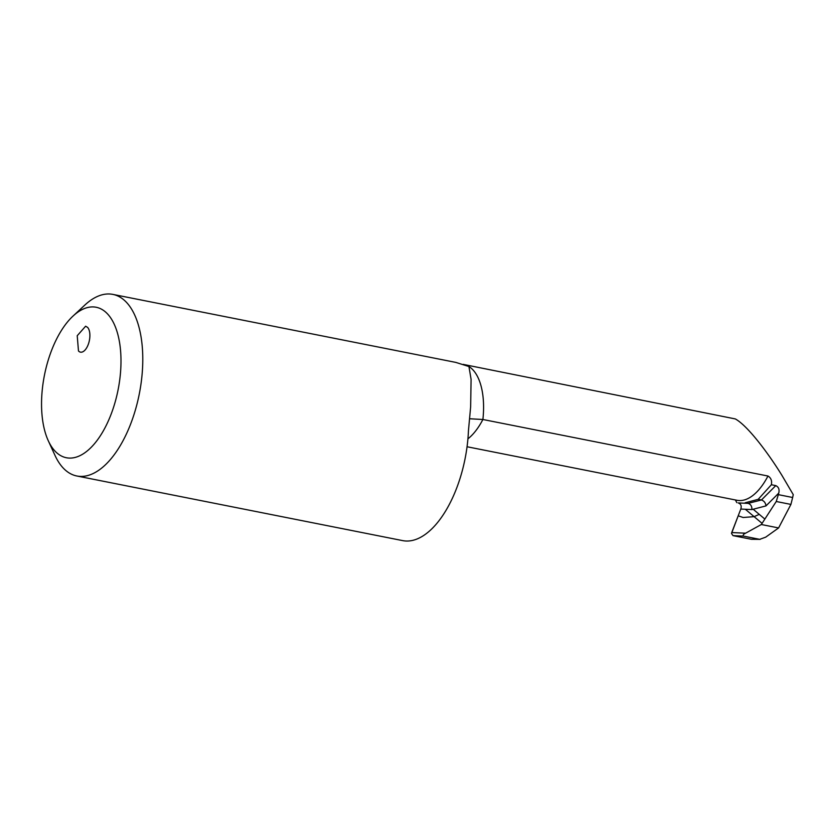 <?xml version="1.0" encoding="UTF-8"?>
<svg xmlns="http://www.w3.org/2000/svg" width="835" height="835" viewBox="0 0 835 835"><rect width="100%" height="100%" fill="white"/><g stroke="black" fill="none" stroke-linecap="round" stroke-linejoin="round"><path stroke-width="1.25" d="M87.612 327.393A13.224 6.471 101.2 0 1 88.854 342.642A13.224 6.471 101.2 0 1 80.473 352.151A13.224 6.471 101.2 0 1 78.48 350.961L77.227 335.722L85.619 326.214L87.612 327.393M467.047 446.746L737.044 500.29A60.83 29.768 -78.8 0 0 746.834 499.079A60.83 29.768 -78.8 0 0 767.97 476.023L482.891 419.494A60.83 29.768 -78.8 0 0 468.936 366.534A60.83 29.768 -78.8 0 0 463.905 364.53L735.311 418.93C747.544 425.62 767.991 452.758 781.842 475.23L793.25 494.644L792.645 497.493L778.335 494.654L776.247 501.501L764.86 519.078L759.255 514.36L754.109 516.656L745.331 509.267L740.802 509.068L738.203 515.811L743.14 517.502L754.109 516.656L759.255 514.36L753.17 509.235L751.897 509.569C752.022 506.313 750.759 504.246 748.108 503.369L738.223 502.931C740.927 503.891 741.783 505.937 740.802 509.068M60.005 455.221A76.705 37.533 101.2 0 1 48.253 440.682A76.705 37.533 101.2 0 1 72.958 316.131A76.705 37.533 101.2 0 1 102.538 309.785A76.705 37.533 101.2 0 1 115.324 401.416A76.705 37.533 101.2 0 1 61.613 456.108A76.705 37.533 101.2 0 1 60.005 455.221M767.97 476.023C770.976 477.818 772.114 480.72 771.373 484.738L775.767 485.615C778.648 486.972 779.639 489.477 778.731 493.12L778.335 494.654L792.645 497.493L790.912 504.413L776.247 501.501M72.958 316.131L84.815 305.088A92.57 45.299 101.2 0 1 112.85 294.39A92.57 45.299 101.2 0 1 120.511 297.427A92.57 45.299 101.2 0 1 137.483 402.126A92.57 45.299 101.2 0 1 76.841 475.992A92.57 45.299 101.2 0 1 71.121 474.029A92.57 45.299 101.2 0 1 69.18 472.954A92.57 45.299 101.2 0 1 55.006 455.409L48.253 440.682M735.374 499.967L736.846 502.66M778.731 493.12L766.008 505.895C765.611 502.9 764.098 500.927 761.457 499.977L758.18 499.33L745.154 502.785M76.841 475.992L402.637 540.61A92.57 45.299 101.2 0 0 468.456 430.609L470.637 406.833L471.086 379.382L468.936 366.534L455.847 362.411L112.85 294.39M469.844 418.773L482.891 419.494A60.83 29.768 -78.8 0 1 467.924 438.834M758.18 499.33L771.373 484.738M775.767 485.615L761.457 499.977L748.108 503.369L738.223 502.931M761.332 524.516L745.603 533.189C743.484 534.129 742.764 535.11 743.442 536.101L759.725 539.337L765.685 537.166L778.596 527.939L761.332 524.516L764.86 519.078M778.596 527.939L790.912 504.413M731.679 532.678L738.203 515.811L743.14 517.502L754.109 516.656L762.084 523.368M751.197 539.243L733.015 535.632L751.197 539.243L760.142 539.368L751.573 539.285M743.442 536.101L733.015 535.632L731.523 533.481L738.203 515.811M733.015 535.632L731.523 533.481L731.731 532.563L745.603 533.189M766.008 505.895L753.17 509.235M751.897 509.569L745.331 509.267M463.905 364.53L463.268 364.363"/></g></svg>
